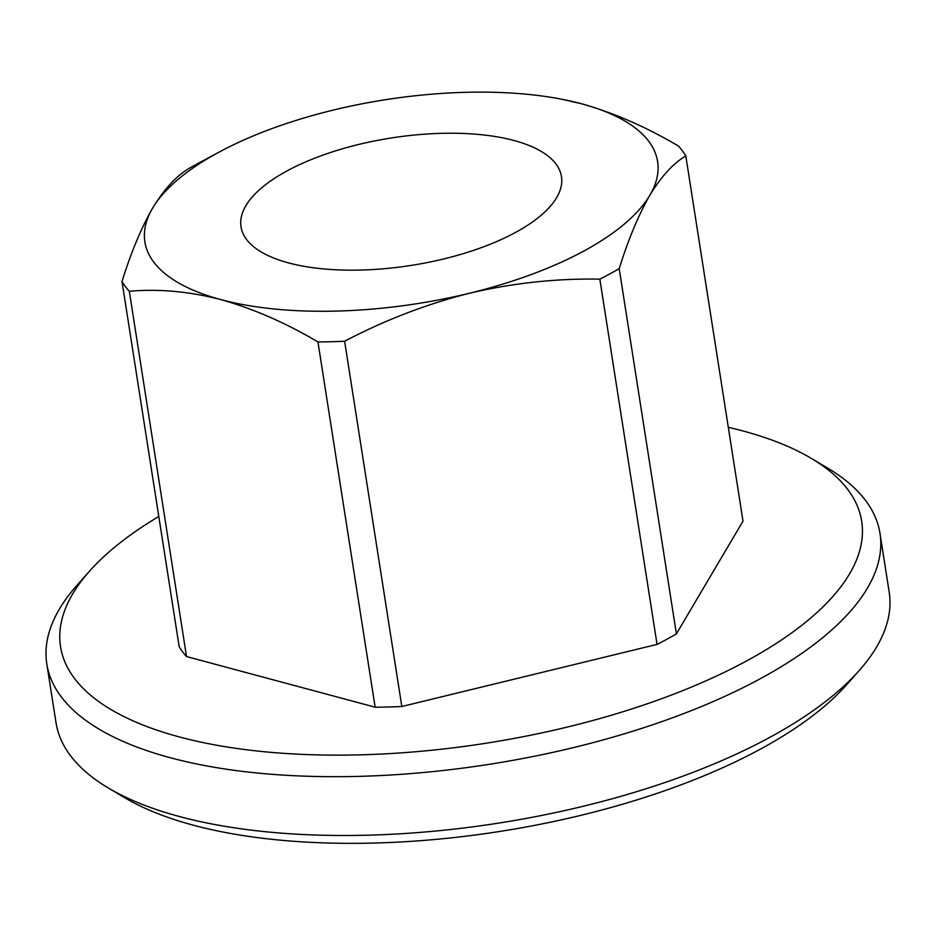 <?xml version="1.0" encoding="UTF-8"?>
<svg xmlns="http://www.w3.org/2000/svg" width="936" height="936" viewBox="0 0 936 936"><rect width="100%" height="100%" fill="white"/><g stroke="black" fill="none" stroke-linecap="round" stroke-linejoin="round"><path stroke-width="1.4" d="M158.792 516.485A405.452 161.238 -8.9 0 0 89.294 571.428A405.452 161.238 -8.9 0 0 240.482 748.975A405.452 161.238 -8.9 0 0 747.022 660.699A405.452 161.238 -8.9 0 0 811.278 458.359A405.452 161.238 -8.9 0 0 728.302 427.307M811.278 458.359L827.588 468.047A421.668 167.684 171.1 0 1 879.992 533.403A421.668 167.684 171.1 0 1 760.757 678.471A421.668 167.684 171.1 0 1 317.199 776.506A421.668 167.684 171.1 0 1 46.8 663.87A421.668 167.684 171.1 0 1 76.717 585.62L89.294 571.428M219.89 151.69L199.871 162.408A291.927 116.087 171.1 0 0 198.034 163.402A291.927 116.087 171.1 0 0 188.592 168.726C175.945 176.307 163.964 189.435 152.638 208.12A259.494 103.194 171.1 0 1 218.252 152.568A259.494 103.194 171.1 0 1 219.89 151.69A259.494 103.194 171.1 0 1 332.888 110.179A259.494 103.194 171.1 0 1 558.616 98.643A259.494 103.194 171.1 0 1 581.49 103.756C613.77 112.823 646.086 126.922 678.46 146.051A291.927 116.087 171.1 0 1 685.795 155.879L742.997 521.141L676.4 633.883A291.927 116.087 171.1 0 1 657.049 644.401L401.825 706.505A291.927 116.087 171.1 0 1 375.149 707.195L186.521 656.557A291.927 116.087 171.1 0 1 179.185 646.729L121.996 281.467A291.927 116.087 171.1 0 0 129.32 291.295C158.664 288.651 189.212 291.435 220.978 299.637C253.246 308.704 285.574 322.803 317.947 341.933L375.149 707.195M46.8 663.87L56.008 722.674A421.668 167.684 -8.9 0 0 108.412 788.042A421.668 167.684 -8.9 0 0 769.965 737.275A421.668 167.684 -8.9 0 0 859.283 670.457A421.668 167.684 -8.9 0 0 889.2 592.207L879.992 533.403M186.521 656.557L129.32 291.295M676.4 633.883L619.199 268.62A291.927 116.087 171.1 0 1 599.847 279.139L657.049 644.401M401.825 706.505L344.623 341.242C384.813 320.124 426.465 304.106 469.579 293.214C512.94 283.046 556.37 278.355 599.847 279.139M619.199 268.62C628.419 239.183 638.633 214.742 649.841 195.273C661.202 176.518 673.183 163.391 685.795 155.879M344.623 341.242A291.927 116.087 171.1 0 1 317.947 341.933M121.996 281.467C131.18 252.076 141.394 227.624 152.638 208.12A259.494 103.194 171.1 0 0 220.978 299.637A259.494 103.194 171.1 0 0 469.579 293.214A259.494 103.194 171.1 0 0 649.841 195.273A259.494 103.194 171.1 0 0 581.49 103.756L561.296 99.146M859.283 670.457L846.706 684.661A405.452 161.238 171.1 0 1 760.828 748.905A405.452 161.238 171.1 0 1 124.722 797.718L108.412 788.042M286.872 170.995A162.185 64.49 171.1 0 1 457.47 133.286A162.185 64.49 171.1 0 1 561.471 176.611A162.185 64.49 171.1 0 1 515.607 232.397A162.185 64.49 171.1 0 1 345.01 270.106A162.185 64.49 171.1 0 1 241.008 226.793A162.185 64.49 171.1 0 1 286.872 170.995M558.616 98.643L559.88 98.877"/></g></svg>

